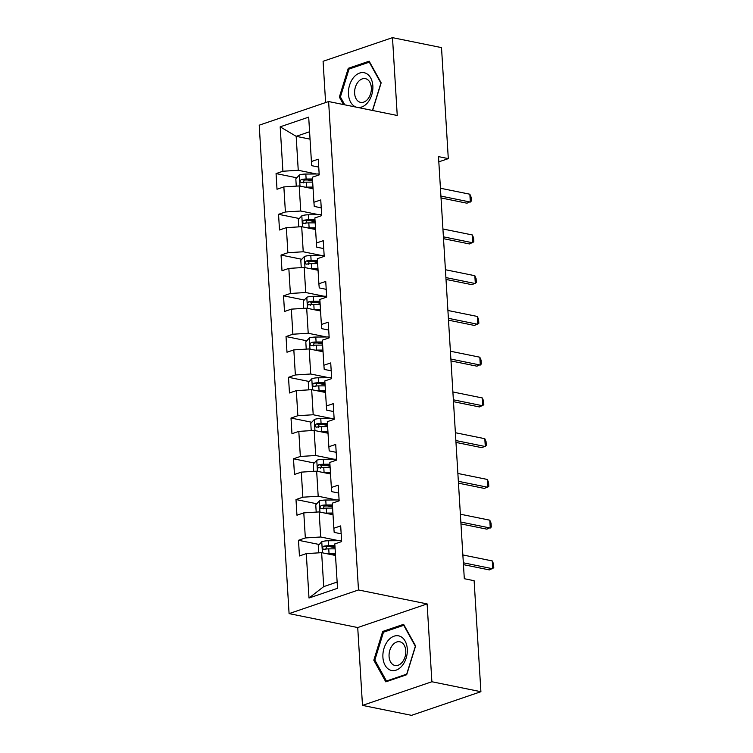 <?xml version="1.0" encoding="UTF-8"?>
<svg xmlns="http://www.w3.org/2000/svg" width="753" height="753" viewBox="0 0 753 753"><rect width="100%" height="100%" fill="white"/><g stroke="black" fill="none" stroke-linecap="round" stroke-linejoin="round"><path stroke-width="1.13" d="M362.485 705.392L431.883 681.747L427.12 603.915L357.722 627.55L362.485 705.392L411.505 715.35L480.903 691.706L474.117 580.704L464.309 578.709L438.5 156.624L448.299 158.619L441.512 47.608L392.492 37.65L323.084 61.294L325.607 102.568M357.722 627.55L289.086 613.61L259.211 125.186L328.619 101.542L358.484 589.966L289.086 613.61M280.182 126.833L282.902 171.242L276.059 173.576L277.01 189.248L283.862 186.913L285.396 211.988L278.544 214.313L279.504 229.985L286.356 227.66L287.881 252.735L281.038 255.06L281.999 270.732L288.841 268.407L290.376 293.472L283.533 295.807L284.493 311.478L291.336 309.144L292.87 334.219L286.027 336.553L286.987 352.225L293.83 349.891L295.364 374.966L288.512 377.3L289.472 392.972L296.324 390.638L297.859 415.712L291.006 418.047L291.966 433.719L298.809 431.384L300.343 456.459L293.501 458.793L294.461 474.465L301.304 472.131L302.838 497.206L295.995 499.54L296.955 515.212L303.798 512.878L305.332 537.953L298.489 540.287L299.44 555.959L306.292 553.624L309.003 598.023L337.513 588.309L334.803 543.911L341.646 541.576L340.685 525.905L333.843 528.239L332.308 503.164L339.151 500.83L338.191 485.158L331.348 487.492L329.814 462.417L336.666 460.083L335.706 444.411L328.854 446.745L327.32 421.671L334.172 419.336L333.212 403.674L326.369 405.999L324.835 380.924L331.678 378.599L330.718 362.927L323.875 365.252L322.34 340.177L329.183 337.852L328.223 322.18L321.38 324.505L319.846 299.44L326.689 297.106L325.738 281.434L318.886 283.768L317.352 258.693L324.204 256.359L323.244 240.687L316.401 243.021L314.867 217.946L321.71 215.612L320.75 199.94L313.907 202.275L312.373 177.2L319.216 174.865L318.255 159.194L311.413 161.528L308.692 117.12L280.182 126.833L296.174 136.321L298.244 170.282L316.524 173.99M333.843 528.239L334.181 532.39L341.175 533.811M338.954 540.701L320.674 536.993L319.14 511.918L333.014 514.732M305.332 537.953L320.674 536.993M303.798 512.878L319.14 511.918M331.348 487.492L331.687 491.643L338.681 493.064M336.459 499.954L318.19 496.246L316.655 471.171L330.52 473.985M302.838 497.206L318.19 496.246M301.304 472.131L316.655 471.171M328.854 446.745L329.202 450.896L336.186 452.318M333.965 459.208L315.695 455.499L314.161 430.424L328.035 433.239M300.343 456.459L315.695 455.499M298.809 431.384L314.161 430.424M326.369 405.999L326.708 410.15L333.692 411.571M331.471 418.461L313.201 414.752L311.667 389.678L325.541 392.492M297.859 415.712L313.201 414.752M296.324 390.638L311.667 389.678M323.875 365.252L324.214 369.403L331.207 370.824M328.976 377.714L310.707 374.006L309.172 348.931L323.046 351.755M295.364 374.966L310.707 374.006M293.83 349.891L309.172 348.931M321.38 324.505L321.719 328.656L328.713 330.078M326.491 336.977L308.212 333.259L306.687 308.184L320.552 311.008M292.87 334.219L308.212 333.259M291.336 309.144L306.687 308.184M318.886 283.768L319.234 287.91L326.218 289.331M323.997 296.23L305.727 292.512L304.193 267.437L318.067 270.261M290.376 293.472L305.727 292.512M288.841 268.407L304.193 267.437M316.401 243.021L316.74 247.172L323.724 248.584M321.503 255.483L303.233 251.766L301.699 226.691L315.573 229.514M287.881 252.735L303.233 251.766M286.356 227.66L301.699 226.691M313.907 202.275L314.246 206.426L321.23 207.847M319.008 214.737L300.739 211.019L299.205 185.944L313.079 188.768M285.396 211.988L300.739 211.019M283.862 186.913L299.205 185.944M311.413 161.528L311.751 165.679L318.745 167.1M310.048 139.145L296.174 136.321L309.587 131.747M282.902 171.242L298.244 170.282M431.883 681.747L480.903 691.706M427.12 603.915L358.484 589.966M328.619 101.542L397.245 115.482L392.492 37.65M438.82 161.848L448.299 158.619M335.509 555.479L321.635 552.664L323.715 586.615L337.137 582.041M309.003 598.023L323.715 586.615M306.292 553.624L321.635 552.664M276.059 173.576L296.814 177.793M307.629 179.986L312.599 180.993M278.544 214.313L299.299 218.53M310.123 220.733L315.093 221.74M281.038 255.06L301.793 259.277M312.608 261.479L317.587 262.486M283.533 295.807L304.287 300.023M315.102 302.226L320.081 303.233M286.027 336.553L306.782 340.77M317.597 342.973L322.576 343.98M288.512 377.3L309.267 381.517M320.091 383.719L325.061 384.727M291.006 418.047L311.761 422.264M322.585 424.457L327.555 425.473M293.501 458.793L314.255 463.01M325.07 465.203L330.049 466.22M295.995 499.54L316.749 503.757M327.564 505.95L332.544 506.967M298.489 540.287L319.244 544.504M330.059 546.697L335.029 547.713M372.603 110.475L381.159 82.839L369.168 61.191L348.272 68.307L339.358 97.081L343.509 104.563M406.695 674.726L415.609 645.961L403.617 624.322L382.712 631.438L373.808 660.202L385.8 681.851L406.695 674.726M340.629 97.335L339.358 97.081M350.136 68.692L348.272 68.307M375.069 660.456L373.808 660.202M384.576 631.814L382.712 631.438M440.43 188.241L469.853 194.218L471.114 197.182L471.359 201.098L466.954 203.206L441.023 197.935M469.853 194.218L470.333 202.058L440.91 196.081M305.2 187.168A7.201 1.948 -3.5 0 1 306.622 187.121L312.975 187.073M309.662 188.071L313.032 188.052M296.268 186.132L295.825 178.856L299.421 174.969A7.201 1.948 -3.5 0 1 305.822 174.056L318.867 173.971A20.792 5.629 -3.5 0 1 319.159 173.971M312.476 178.979L306.132 179.026A7.201 1.948 176.5 0 0 301.369 179.496C299.666 180.974 299.732 182.019 301.558 182.631A7.201 1.948 -3.5 0 1 306.32 182.16L312.674 182.113M303.186 182.96L304.193 180.071A3.671 0.998 -3.5 0 1 305.492 180.005L312.542 179.958M301.021 182.64L301.558 182.631M357.628 107.434A17.667 11.963 -78.5 0 0 372.17 93.325A17.667 11.963 -78.5 0 0 365.854 73.257A17.667 11.963 -78.5 0 0 349.58 85.145A17.667 11.963 -78.5 0 0 355.463 106.813A17.667 11.963 -78.5 0 0 356.658 107.237M359.416 101.994A12.095 8.189 -78.5 0 0 360.565 102.361A12.095 8.189 -78.5 0 0 370.805 93.005A12.095 8.189 -78.5 0 0 366.532 79.018A12.095 8.189 -78.5 0 0 365.384 78.651A12.095 8.189 -78.5 0 0 355.152 88.007A12.095 8.189 -78.5 0 0 359.416 101.994M344.78 104.827L340.403 96.93L349.034 69.06L369.29 62.16L380.905 83.141L372.453 110.446M369.761 62.264L369.29 62.16M407.288 649.011A17.667 11.963 -78.5 0 0 394.064 636.181A17.667 11.963 -78.5 0 0 382.91 657.313A17.667 11.963 -78.5 0 0 396.134 670.142A17.667 11.963 -78.5 0 0 407.288 649.011M405.763 650.79A12.095 8.189 -78.5 0 0 399.824 641.782A12.095 8.189 -78.5 0 0 389.075 656.475A12.095 8.189 -78.5 0 0 395.014 665.492A12.095 8.189 -78.5 0 0 405.763 650.79M386.468 681.032L374.843 660.061L383.475 632.191L403.73 625.291L415.345 646.262L406.714 674.133L386.468 681.032L387.541 681.249M404.21 625.385L403.73 625.291M442.924 228.987L472.347 234.964L473.609 237.92L473.853 241.845L469.448 243.953L443.517 238.682M472.347 234.964L472.828 242.805L443.404 236.828M445.418 269.734L474.842 275.711L476.103 278.666L476.338 282.591L471.943 284.7L446.011 279.429M474.842 275.711L475.322 283.552L445.889 277.575M307.695 227.914A7.201 1.948 -3.5 0 1 309.116 227.867L315.469 227.82M312.156 228.818L315.526 228.799M298.762 226.879L298.32 219.603L301.906 215.716A7.201 1.948 -3.5 0 1 308.316 214.803L321.362 214.718A20.792 5.629 -3.5 0 1 321.653 214.718M314.97 219.725L308.617 219.763A7.201 1.948 176.5 0 0 303.864 220.243C302.16 221.711 302.226 222.756 304.052 223.377A7.201 1.948 -3.5 0 1 308.815 222.897L315.168 222.86M305.68 223.707L306.678 220.817A3.671 0.998 -3.5 0 1 307.977 220.742L315.027 220.704M303.515 223.387L304.052 223.377M310.189 268.661A7.201 1.948 -3.5 0 1 311.61 268.614L317.964 268.567M314.65 269.565L318.02 269.546M301.256 267.626L300.805 260.35L304.4 256.462A7.201 1.948 -3.5 0 1 310.81 255.549L323.846 255.465A20.792 5.629 -3.5 0 1 324.148 255.465M317.465 260.472L311.111 260.51A7.201 1.948 176.5 0 0 306.349 260.99C304.654 262.458 304.711 263.503 306.546 264.124A7.201 1.948 -3.5 0 1 311.3 263.644L317.653 263.606M308.165 264.454L309.172 261.564A3.671 0.998 -3.5 0 1 310.471 261.489L317.521 261.442M306.01 264.134L306.546 264.124M447.903 310.481L477.336 316.458L478.597 319.413L478.833 323.329L474.437 325.447L448.496 320.176M477.336 316.458L477.807 324.298L448.383 318.312M450.398 351.227L479.821 357.204L481.082 360.16L481.327 364.076L476.931 366.193L450.991 360.922M479.821 357.204L480.301 365.045L450.878 359.059M452.892 391.974L482.315 397.951L483.577 400.907L483.821 404.822L479.416 406.94L453.485 401.669M482.315 397.951L482.795 405.782L453.372 399.805M312.683 309.408A7.201 1.948 -3.5 0 1 314.095 309.361L320.449 309.314M317.145 310.311L320.514 310.292M303.741 308.372L303.299 301.096L306.895 297.2A7.201 1.948 -3.5 0 1 313.304 296.296L326.341 296.211A20.792 5.629 -3.5 0 1 326.642 296.211M319.959 301.219L313.606 301.256A7.201 1.948 176.5 0 0 308.843 301.737C307.139 303.205 307.205 304.25 309.041 304.871A7.201 1.948 -3.5 0 1 313.794 304.391L320.147 304.353M310.66 305.2L311.667 302.311A3.671 0.998 -3.5 0 1 312.966 302.235L320.016 302.188M308.504 304.88L309.041 304.871M315.168 350.154A7.201 1.948 -3.5 0 1 316.589 350.098L322.943 350.06M319.63 351.058L322.999 351.039M306.236 349.119L305.793 341.843L309.389 337.946A7.201 1.948 -3.5 0 1 315.789 337.043L328.835 336.958A20.792 5.629 -3.5 0 1 329.127 336.958M322.444 341.966L316.1 342.003A7.201 1.948 176.5 0 0 311.337 342.483C309.634 343.952 309.699 344.996 311.526 345.618A7.201 1.948 -3.5 0 1 316.288 345.138L322.642 345.1M313.154 345.947L314.161 343.057A3.671 0.998 -3.5 0 1 315.46 342.982L322.51 342.935M310.989 345.627L311.526 345.618M317.662 390.892A7.201 1.948 -3.5 0 1 319.084 390.845L325.437 390.807M322.124 391.805L325.494 391.776M308.73 389.866L308.288 382.59L311.874 378.693A7.201 1.948 -3.5 0 1 318.284 377.79L331.329 377.705A20.792 5.629 -3.5 0 1 331.621 377.705M324.938 382.712L318.585 382.75A7.201 1.948 176.5 0 0 313.832 383.23C312.128 384.698 312.194 385.743 314.02 386.364A7.201 1.948 -3.5 0 1 318.783 385.884L325.136 385.847M315.648 386.694L316.655 383.804A3.671 0.998 -3.5 0 1 317.945 383.729L325.004 383.682M313.483 386.374L314.02 386.364M320.157 431.638A7.201 1.948 -3.5 0 1 321.578 431.591L327.931 431.554M324.618 432.551L327.988 432.523M311.224 430.603L310.782 423.327L314.368 419.44A7.201 1.948 -3.5 0 1 320.778 418.536L333.814 418.452A20.792 5.629 -3.5 0 1 334.116 418.452M327.433 423.459L321.079 423.497A7.201 1.948 176.5 0 0 316.326 423.977C314.622 425.445 314.679 426.49 316.514 427.111A7.201 1.948 -3.5 0 1 321.277 426.631L327.621 426.593M318.133 427.44L319.14 424.551A3.671 0.998 -3.5 0 1 320.439 424.476L327.489 424.428M315.978 427.111L316.514 427.111M322.651 472.385A7.201 1.948 -3.5 0 1 324.072 472.338L330.416 472.3M327.113 473.298L330.482 473.27M313.719 471.35L313.267 464.074L316.862 460.187A7.201 1.948 -3.5 0 1 323.272 459.283L336.309 459.198A20.792 5.629 -3.5 0 1 336.61 459.189M329.927 464.206L323.574 464.243A7.201 1.948 176.5 0 0 318.811 464.723C317.107 466.192 317.173 467.236 319.008 467.858A7.201 1.948 -3.5 0 1 323.762 467.378L330.115 467.331M320.627 468.187L321.635 465.298A3.671 0.998 -3.5 0 1 322.933 465.222L329.983 465.175M318.472 467.858L319.008 467.858M325.136 513.132A7.201 1.948 -3.5 0 1 326.557 513.085L332.911 513.047M329.598 514.035L332.967 514.017M316.204 512.096L315.761 504.821L319.357 500.933A7.201 1.948 -3.5 0 1 325.757 500.03L338.803 499.945A20.792 5.629 -3.5 0 1 339.104 499.936M332.421 504.943L326.068 504.99A7.201 1.948 176.5 0 0 321.305 505.47C319.601 506.938 319.667 507.983 321.493 508.595A7.201 1.948 -3.5 0 1 326.256 508.124L332.61 508.077M323.122 508.934L324.129 506.035A3.671 0.998 -3.5 0 1 325.428 505.969L332.478 505.922M320.957 508.604L321.493 508.595M455.386 432.721L484.81 438.698L486.071 441.653L486.306 445.569L481.911 447.687L455.979 442.416M484.81 438.698L485.29 446.529L455.866 440.552M457.871 473.468L487.304 479.445L488.565 482.4L488.801 486.316L484.405 488.424L458.464 483.162M487.304 479.445L487.784 487.276L458.351 481.299M460.365 514.205L489.789 520.191L491.05 523.147L491.295 527.062L486.899 529.171L460.958 523.909M489.789 520.191L490.269 528.022L460.845 522.045M462.86 554.952L492.283 560.938L493.544 563.893L493.789 567.809L489.384 569.917L463.453 564.646M492.283 560.938L492.763 568.769L463.34 562.792M327.63 553.879A7.201 1.948 -3.5 0 1 329.052 553.832L335.405 553.794M332.092 554.782L335.462 554.763M318.698 552.843L318.255 545.567L321.842 541.68A7.201 1.948 -3.5 0 1 328.252 540.767L341.297 540.682A20.792 5.629 -3.5 0 1 341.589 540.682M334.906 545.69L328.553 545.737A7.201 1.948 176.5 0 0 323.799 546.207C322.096 547.685 322.162 548.73 323.988 549.342A7.201 1.948 -3.5 0 1 328.75 548.871L335.104 548.824M325.616 549.671L326.623 546.782A3.671 0.998 -3.5 0 1 327.913 546.716L334.972 546.669M323.451 549.351L323.988 549.342M299.327 175.063L300.005 186.113M318.867 173.971L318.924 174.969M306.32 182.16L306.622 187.121M305.822 174.056L306.132 179.026M304.193 180.071L301.369 179.496M301.821 215.81L302.49 226.86M321.362 214.718L321.418 215.716M308.815 222.897L309.116 227.867M308.316 214.803L308.617 219.763M306.678 220.817L303.864 220.243M304.306 256.557L304.984 267.597M323.846 255.465L323.912 256.453M311.3 263.644L311.61 268.614M310.81 255.549L311.111 260.51M309.172 261.564L306.349 260.99M306.8 297.303L307.478 308.344M326.341 296.211L326.397 297.2M313.794 304.391L314.095 309.361M313.304 296.296L313.606 301.256M311.667 302.311L308.843 301.737M309.295 338.05L309.972 349.091M328.835 336.958L328.892 337.946M316.288 345.138L316.589 350.098M315.789 337.043L316.1 342.003M314.161 343.057L311.337 342.483M311.789 378.797L312.467 389.838M331.329 377.705L331.386 378.693M318.783 385.884L319.084 390.845M318.284 377.79L318.585 382.75M316.655 383.804L313.832 383.23M314.283 419.534L314.952 430.584M333.814 418.452L333.88 419.44M321.277 426.631L321.578 431.591M320.778 418.536L321.079 423.497M319.14 424.551L316.326 423.977M316.768 460.281L317.446 471.331M336.309 459.198L336.375 460.187M323.762 467.378L324.072 472.338M323.272 459.283L323.574 464.243M321.635 465.298L318.811 464.723M319.263 501.027L319.94 512.078M338.803 499.945L338.859 500.933M326.256 508.124L326.557 513.085M325.757 500.03L326.068 504.99M324.129 506.035L321.305 505.47M321.757 541.774L322.435 552.824M341.297 540.682L341.354 541.68M328.75 548.871L329.052 553.832M328.252 540.767L328.553 545.737M326.623 546.782L323.799 546.207"/></g></svg>
